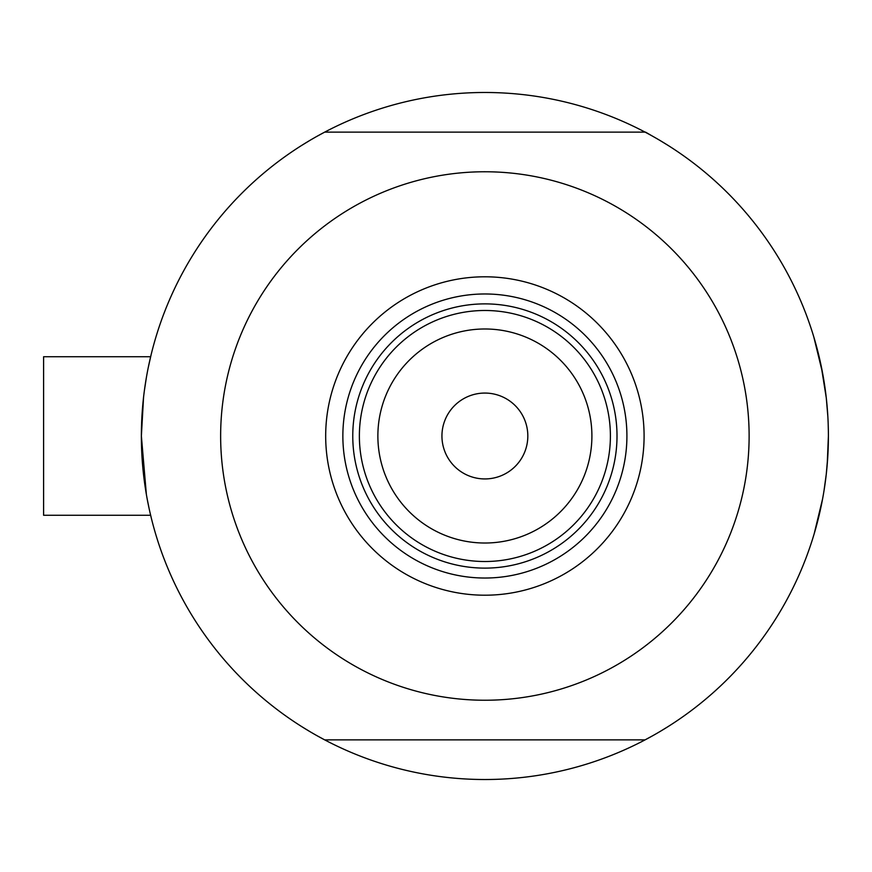 <?xml version="1.0" encoding="UTF-8"?>
<svg xmlns="http://www.w3.org/2000/svg" width="872" height="872" viewBox="0 0 872 872"><rect width="100%" height="100%" fill="white"/><g stroke="black" fill="none" stroke-linecap="round" stroke-linejoin="round"><path stroke-width="1.31" d="M149.94 512.267L151.445 518.578L150.638 515.276L43.6 515.276L43.6 356.724L150.638 356.724L151.03 355.089M146.365 494.38L141.373 436L143.553 397.37M144.458 390.067L146.365 377.641M148.295 367.374L151.052 355.035M813.794 336.908L822.579 373.053L813.794 336.908M823.942 380.868L826.274 397.894L821.184 365.946M827.855 416.587L826.285 397.981M653.041 735.543L645.073 739.881A343.514 343.514 0 0 1 324.7 739.881L316.721 735.543M149.167 508.779L147.357 499.83M316.721 136.457L324.7 132.119A343.514 343.514 0 0 0 324.7 739.881L645.073 739.881A343.514 343.514 0 0 0 828.4 436L827.223 464.373M826.285 474.074L823.953 491.121L826.285 474.074M814.317 533.359L822.59 498.937L814.165 533.849M826.285 474.008L827.833 455.805L826.285 474.008M653.041 136.457L645.531 132.119L324.7 132.119A343.514 343.514 0 0 1 828.4 436L827.408 462.149M818.383 518.339L819.756 512.583M309.56 731.401L301.81 726.67M828.378 440.153L828.149 449.211M660.213 140.599L667.952 145.33M309.56 140.599L301.81 145.33M660.213 731.401L667.952 726.67M828.378 431.858L828.149 422.789M325.681 436A159.205 159.205 0 0 1 484.887 276.795A159.205 159.205 0 0 1 644.092 436A159.205 159.205 0 0 1 484.887 595.205A159.205 159.205 0 0 1 325.681 436M626.913 436A142.027 142.027 0 0 0 484.887 293.973A142.027 142.027 0 0 0 342.86 436A142.027 142.027 0 0 0 484.887 578.027A142.027 142.027 0 0 0 626.913 436M220.638 436A264.238 264.238 0 0 0 484.887 700.238A264.238 264.238 0 0 0 749.124 436A264.238 264.238 0 0 0 484.887 171.762A264.238 264.238 0 0 0 220.638 436M377.87 436A107.016 107.016 0 0 0 484.887 543.016A107.016 107.016 0 0 0 591.903 436A107.016 107.016 0 0 0 484.887 328.984A107.016 107.016 0 0 0 377.87 436M610.4 436A125.514 125.514 0 0 1 484.887 561.514A125.514 125.514 0 0 1 359.373 436A125.514 125.514 0 0 1 484.887 310.487A125.514 125.514 0 0 1 610.4 436M527.822 436A42.935 42.935 0 0 0 484.887 393.065A42.935 42.935 0 0 0 441.941 436A42.935 42.935 0 0 0 484.887 478.935A42.935 42.935 0 0 0 527.822 436M617.005 436A132.119 132.119 0 0 1 484.887 568.119A132.119 132.119 0 0 1 352.768 436A132.119 132.119 0 0 1 484.887 303.881A132.119 132.119 0 0 1 617.005 436M43.6 356.724L150.638 356.724"/></g></svg>
